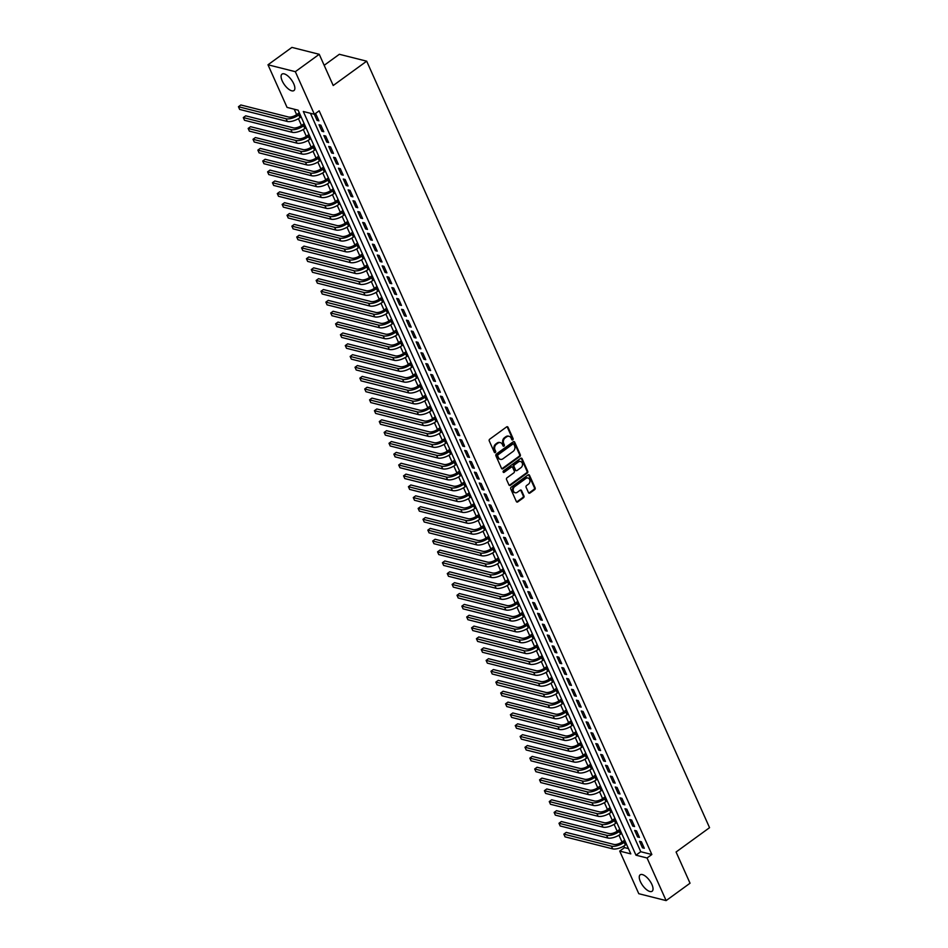 <?xml version="1.0" encoding="UTF-8"?>
<svg xmlns="http://www.w3.org/2000/svg" width="948" height="948" viewBox="0 0 948 948"><rect width="100%" height="100%" fill="white"/><g stroke="black" fill="none" stroke-linecap="round" stroke-linejoin="round"><path stroke-width="1.42" d="M512.773 439.825A0.901 0.723 104.2 0 0 513.105 438.604L508.033 427.287A1.28 1.043 104.2 0 0 506.623 426.896L489.713 439.185A1.28 1.043 104.2 0 0 489.251 440.927L494.323 452.255A0.901 0.723 104.2 0 0 495.638 451.295L494.975 449.838A4.088 3.318 104.2 0 1 496.456 444.233L497.866 443.214A4.088 3.318 104.2 0 1 500.39 442.657A4.088 3.318 104.2 0 1 502.393 444.446L503.056 445.904A0.901 0.723 104.2 0 0 504.372 444.956L503.708 443.486A4.088 3.318 104.2 0 1 505.189 437.893L506.599 436.874A4.088 3.318 104.2 0 1 509.123 436.317A4.088 3.318 104.2 0 1 511.126 438.094L511.79 439.564A0.901 0.723 104.2 0 0 512.773 439.825M511.884 439.73A0.901 0.723 104.2 0 0 512.358 438.414L507.299 427.098A1.28 1.043 104.2 0 0 507.014 426.719M494.418 452.421A0.901 0.723 104.2 0 0 494.892 451.106L494.24 449.648L494.975 449.838M503.151 446.07A0.901 0.723 104.2 0 0 503.625 444.766L502.973 443.297L503.708 443.486M640.374 881.581A10.155 4.266 54 0 1 640.173 874.814A10.155 4.266 54 0 1 651.904 884.496A10.155 4.266 54 0 1 652.117 891.25A10.155 4.266 54 0 1 640.374 881.581M282.208 80.888A10.155 4.266 54 0 1 282.006 74.122A10.155 4.266 54 0 1 293.738 83.791A10.155 4.266 54 0 1 293.951 90.558A10.155 4.266 54 0 1 282.208 80.888M528.522 492.676A1.28 1.043 104.2 0 0 529.932 493.055L534.672 489.618A1.28 1.043 104.2 0 0 535.134 487.865L529.505 475.292A1.28 1.043 104.2 0 0 528.095 474.912L511.197 487.189A1.28 1.043 104.2 0 0 510.735 488.943L516.352 501.516A1.28 1.043 104.2 0 0 517.774 501.895L523.497 497.736A1.28 1.043 104.2 0 0 523.96 495.982L521.554 490.602A1.28 1.043 104.2 0 0 520.144 490.223L517.3 492.285A3.425 2.773 104.2 0 1 515.191 492.747A3.425 2.773 104.2 0 1 513.212 490.057A3.425 2.773 104.2 0 1 514.752 486.585L525.879 478.503A3.425 2.773 104.2 0 1 527.989 478.029A3.425 2.773 104.2 0 1 529.956 480.731A3.425 2.773 104.2 0 1 528.427 484.203L526.567 485.542A1.28 1.043 104.2 0 0 526.104 487.296L528.522 492.676M267.988 64.784L291.913 47.4L319.239 54.297L333.21 85.51L366.686 61.182L709.554 827.675L676.078 852.003L690.037 883.216L666.124 900.6L638.786 893.703L619.719 851.091L630.811 853.887L298.134 110.193L287.054 107.397L267.988 64.784L295.326 71.681L314.392 114.293L303.313 111.497L635.978 855.191L647.057 857.987L666.124 900.6M319.239 54.297L295.326 71.681M310.446 113.298L640.765 851.719L651.845 854.515L319.168 110.821L314.392 114.293M651.845 854.515L647.057 857.987M519.848 456.474A1.28 1.043 104.2 0 0 520.31 454.72L514.681 442.147A1.28 1.043 104.2 0 0 513.271 441.768L496.373 454.045A1.28 1.043 104.2 0 0 495.911 455.798L501.528 468.371A1.28 1.043 104.2 0 0 502.95 468.75L519.848 456.474L519.113 456.284A1.28 1.043 104.2 0 0 519.575 454.542L513.946 441.958A1.28 1.043 104.2 0 0 513.674 441.59M522.099 458.725L527.728 471.298A1.28 1.043 104.2 0 1 527.266 473.04L510.356 485.329A1.28 1.043 104.2 0 1 508.946 484.938L506.54 479.558A1.28 1.043 104.2 0 1 507.002 477.816L513.852 472.827A1.28 1.043 104.2 0 0 514.314 471.085L512.714 467.518A1.28 1.043 104.2 0 0 511.304 467.127L504.17 472.317A0.901 0.723 104.2 0 1 503.495 470.824L520.677 458.334A1.28 1.043 104.2 0 1 522.099 458.725L521.364 458.536L526.981 471.109L527.728 471.298M314.333 114.281L317.07 120.396L318.919 120.858L316.004 114.353L314.748 114.033M323.778 131.725L320.862 125.207L319.014 124.745L321.929 131.251L323.778 131.725M328.624 142.579L325.709 136.062L323.872 135.6L326.787 142.105L328.624 142.579M333.483 153.434L330.568 146.916L328.719 146.454L331.634 152.972L333.483 153.434M338.341 164.288L335.426 157.771L333.578 157.309L336.493 163.826L338.341 164.288M343.2 175.143L340.285 168.637L338.436 168.163L341.351 174.681L343.2 175.143M348.058 186.009L345.143 179.492L343.295 179.03L346.21 185.535L348.058 186.009M352.917 196.864L350.002 190.347L348.153 189.884L351.068 196.39L352.917 196.864M357.763 207.719L354.848 201.201L353.012 200.739L355.927 207.257L357.763 207.719M362.622 218.573L359.707 212.056L357.858 211.594L360.773 218.111L362.622 218.573M367.48 229.428L364.565 222.922L362.717 222.448L365.632 228.966L367.48 229.428M372.339 240.294L369.424 233.777L367.575 233.315L370.49 239.82L372.339 240.294M377.197 251.149L374.282 244.631L372.434 244.169L375.349 250.675L377.197 251.149M382.056 262.004L379.141 255.486L377.292 255.024L380.207 261.541L382.056 262.004M386.903 272.858L383.987 266.341L382.151 265.878L385.066 272.396L386.903 272.858M391.761 283.713L388.846 277.207L386.997 276.733L389.912 283.251L391.761 283.713M396.62 294.579L393.704 288.062L391.856 287.588L394.771 294.105L396.62 294.579M401.478 305.434L398.563 298.916L396.714 298.454L399.629 304.96L401.478 305.434M406.337 316.288L403.421 309.771L401.573 309.309L404.488 315.826L406.337 316.288M411.195 327.143L408.28 320.625L406.431 320.163L409.346 326.681L411.195 327.143M416.042 337.998L413.127 331.492L411.29 331.018L414.193 337.535L416.042 337.998M420.9 348.852L417.985 342.346L416.136 341.873L419.052 348.39L420.9 348.852M425.759 359.719L422.844 353.201L420.995 352.739L423.91 359.245L425.759 359.719M430.617 370.573L427.702 364.056L425.853 363.594L428.769 370.111L430.617 370.573M435.476 381.428L432.561 374.91L430.712 374.448L433.627 380.966L435.476 381.428M440.334 392.282L437.419 385.777L435.57 385.303L438.486 391.82L440.334 392.282M445.181 403.137L442.266 396.631L440.429 396.157L443.332 402.675L445.181 403.137M450.039 414.003L447.124 407.486L445.276 407.024L448.191 413.529L450.039 414.003M454.898 424.858L451.983 418.341L450.134 417.878L453.049 424.384L454.898 424.858M459.756 435.713L456.841 429.195L454.993 428.733L457.908 435.251L459.756 435.713M464.615 446.567L461.7 440.05L459.851 439.588L462.766 446.105L464.615 446.567M469.473 457.422L466.558 450.916L464.71 450.442L467.625 456.96L469.473 457.422M474.32 468.288L471.405 461.771L469.568 461.309L472.471 467.814L474.32 468.288M479.178 479.143L476.263 472.625L474.415 472.163L477.33 478.669L479.178 479.143M484.037 489.998L481.122 483.48L479.273 483.018L482.188 489.535L484.037 489.998M488.895 500.852L485.98 494.335L484.132 493.872L487.047 500.39L488.895 500.852M493.754 511.707L490.839 505.201L488.99 504.727L491.905 511.245L493.754 511.707M498.612 522.573L495.697 516.056L493.849 515.582L496.764 522.099L498.612 522.573M503.459 533.428L500.544 526.91L498.707 526.448L501.611 532.954L503.459 533.428M508.318 544.282L505.403 537.765L503.554 537.303L506.469 543.82L508.318 544.282M513.176 555.137L510.261 548.619L508.412 548.157L511.328 554.675L513.176 555.137M518.035 565.992L515.12 559.486L513.271 559.012L516.186 565.529L518.035 565.992M522.893 576.846L519.978 570.341L518.129 569.866L521.044 576.384L522.893 576.846M527.752 587.713L524.837 581.195L522.988 580.733L525.903 587.239L527.752 587.713M532.598 598.567L529.683 592.05L527.846 591.588L530.75 598.105L532.598 598.567M537.457 609.422L534.542 602.904L532.693 602.442L535.608 608.96L537.457 609.422M542.315 620.276L539.4 613.771L537.552 613.297L540.467 619.814L542.315 620.276M547.174 631.131L544.259 624.625L542.41 624.151L545.325 630.669L547.174 631.131M552.032 641.997L549.117 635.48L547.269 635.018L550.184 641.523L552.032 641.997M556.879 652.852L553.976 646.335L552.127 645.872L555.042 652.378L556.879 652.852M561.737 663.707L558.822 657.189L556.986 656.727L559.889 663.245L561.737 663.707M566.596 674.561L563.681 668.044L561.832 667.582L564.747 674.099L566.596 674.561M571.454 685.416L568.539 678.91L566.691 678.436L569.606 684.954L571.454 685.416M576.313 696.282L573.398 689.765L571.549 689.303L574.464 695.808L576.313 696.282M581.171 707.137L578.256 700.619L576.408 700.157L579.323 706.663L581.171 707.137M586.018 717.991L583.115 711.474L581.266 711.012L584.181 717.529L586.018 717.991M590.877 728.846L587.961 722.329L586.125 721.866L589.028 728.384L590.877 728.846M595.735 739.701L592.82 733.195L590.971 732.721L593.886 739.239L595.735 739.701M600.594 750.567L597.678 744.05L595.83 743.576L598.745 750.093L600.594 750.567M605.452 761.422L602.537 754.904L600.688 754.442L603.603 760.948L605.452 761.422M610.311 772.276L607.395 765.759L605.547 765.297L608.462 771.814L610.311 772.276M615.157 783.131L612.254 776.613L610.405 776.151L613.32 782.669L615.157 783.131M620.016 793.986L617.101 787.48L615.264 787.006L618.167 793.523L620.016 793.986M624.874 804.84L621.959 798.335L620.111 797.861L623.026 804.378L624.874 804.84M629.733 815.707L626.818 809.189L624.969 808.727L627.884 815.233L629.733 815.707M634.591 826.561L631.676 820.044L629.827 819.582L632.743 826.099L634.591 826.561M639.45 837.416L636.535 830.898L634.686 830.436L637.601 836.954L639.45 837.416M639.545 841.291L642.46 847.808L644.296 848.27L641.393 841.765L639.545 841.291M294.2 109.198L296.641 114.661M298.43 118.654L301.5 125.515M303.289 129.509L306.358 136.37M308.147 140.363L311.205 147.224M312.994 151.23L316.063 158.079M317.853 162.084L320.922 168.945M322.711 172.939L325.78 179.8M327.57 183.793L330.639 190.655M332.428 194.648L335.497 201.509M337.287 205.515L340.344 212.364M342.133 216.369L345.202 223.218M346.992 227.224L350.061 234.085M351.85 238.078L354.919 244.94M356.709 248.933L359.778 255.794M361.567 259.799L364.636 266.649M366.426 270.654L369.483 277.503M371.272 281.509L374.341 288.37M376.131 292.363L379.2 299.224M380.989 303.218L384.059 310.079M385.848 314.084L388.917 320.934M390.706 324.939L393.776 331.788M395.565 335.793L398.622 342.655M400.411 346.648L403.481 353.509M405.27 357.503L408.339 364.364M410.129 368.357L413.198 375.218M414.987 379.224L418.056 386.073M419.846 390.078L422.915 396.939M424.704 400.933L427.761 407.794M429.551 411.788L432.62 418.649M434.409 422.642L437.478 429.503M439.268 433.509L442.337 440.358M444.126 444.363L447.195 451.212M448.985 455.218L452.054 462.079M453.843 466.072L456.9 472.934M458.69 476.927L461.759 483.788M463.548 487.793L466.617 494.643M468.407 498.648L471.476 505.497M473.265 509.503L476.334 516.364M478.124 520.357L481.193 527.218M482.982 531.212L486.04 538.073M487.829 542.078L490.898 548.928M492.687 552.933L495.757 559.782M497.546 563.787L500.615 570.649M502.404 574.642L505.474 581.503M507.263 585.497L510.332 592.358M512.121 596.363L515.179 603.212M516.968 607.218L520.037 614.067M521.827 618.072L524.896 624.933M526.685 628.927L529.754 635.788M531.544 639.782L534.613 646.643M536.402 650.636L539.471 657.497M541.261 661.503L544.318 668.352M546.107 672.357L549.176 679.218M550.966 683.212L554.035 690.073M555.824 694.066L558.893 700.928M560.683 704.921L563.752 711.782M565.541 715.787L568.61 722.637M570.4 726.642L573.457 733.491M575.246 737.497L578.316 744.358M580.105 748.351L583.174 755.212M584.963 759.206L588.033 766.067M589.822 770.072L592.891 776.922M594.68 780.927L597.75 787.776M599.539 791.781L602.596 798.643M604.386 802.636L607.455 809.497M609.244 813.491L612.313 820.352M614.103 824.357L617.172 831.206M618.961 835.212L622.03 842.061M623.82 846.066L624.507 847.607L628.441 848.602M366.686 61.182L339.348 54.285L324.169 65.317M624.507 847.607L619.719 851.091M640.765 851.719L635.978 855.191M317.07 120.396L318.303 119.495M321.929 131.251L323.161 130.35M326.787 142.105L328.02 141.216M331.634 152.972L332.878 152.071M336.493 163.826L337.737 162.926M341.351 174.681L342.584 173.78M346.21 185.535L347.442 184.635M351.068 196.39L352.301 195.501M355.927 207.257L357.159 206.356M360.773 218.111L362.018 217.211M365.632 228.966L366.876 228.065M370.49 239.82L371.723 238.92M375.349 250.675L376.581 249.786M380.207 261.541L381.44 260.641M385.066 272.396L386.298 271.495M389.912 283.251L391.157 282.35M394.771 294.105L396.015 293.205M399.629 304.96L400.862 304.071M404.488 315.826L405.72 314.926M409.346 326.681L410.579 325.78M414.193 337.535L415.437 336.635M419.052 348.39L420.296 347.489M423.91 359.245L425.154 358.344M428.769 370.111L430.001 369.21M433.627 380.966L434.859 380.065M438.486 391.82L439.718 390.92M443.332 402.675L444.576 401.774M448.191 413.529L449.435 412.629M453.049 424.384L454.293 423.495M457.908 435.251L459.14 434.35M462.766 446.105L463.999 445.204M467.625 456.96L468.857 456.059M472.471 467.814L473.716 466.914M477.33 478.669L478.574 477.78M482.188 489.535L483.421 488.635M487.047 500.39L488.279 499.489M491.905 511.245L493.138 510.344M496.764 522.099L497.996 521.199M501.611 532.954L502.855 532.065M506.469 543.82L507.713 542.92M511.328 554.675L512.56 553.774M516.186 565.529L517.418 564.629M521.044 576.384L522.277 575.483M525.903 587.239L527.135 586.35M530.75 598.105L531.994 597.204M535.608 608.96L536.852 608.059M540.467 619.814L541.699 618.914M545.325 630.669L546.558 629.768M550.184 641.523L551.416 640.623M555.042 652.378L556.275 651.489M559.889 663.245L561.133 662.344M564.747 674.099L565.992 673.199M569.606 684.954L570.838 684.053M574.464 695.808L575.697 694.908M579.323 706.663L580.555 705.774M584.181 717.529L585.414 716.629M589.028 728.384L590.272 727.483M593.886 739.239L595.131 738.338M598.745 750.093L599.977 749.193M603.603 760.948L604.836 760.059M608.462 771.814L609.694 770.914M613.32 782.669L614.553 781.768M618.167 793.523L619.411 792.623M623.026 804.378L624.27 803.477M627.884 815.233L629.116 814.344M632.743 826.099L633.975 825.198M637.601 836.954L638.834 836.053M642.46 847.808L643.692 846.908M508.756 436.246A4.088 3.318 104.2 0 0 508.389 436.127A4.088 3.318 104.2 0 0 505.865 436.684L506.599 436.874M502.973 443.297A4.088 3.318 104.2 0 1 504.454 437.703L505.865 436.684M500.023 442.586A4.088 3.318 104.2 0 0 499.655 442.467A4.088 3.318 104.2 0 0 497.131 443.024L497.866 443.214M494.24 449.648A4.088 3.318 104.2 0 1 495.721 444.055L497.131 443.024M501.812 468.75A1.28 1.043 104.2 0 0 502.203 468.573L519.113 456.284M513.899 444.28A0.901 0.723 104.2 0 0 512.904 444.008L498.067 454.791A0.901 0.723 104.2 0 0 497.747 456.012L498.435 457.564A4.088 3.318 104.2 0 0 500.437 459.342A4.088 3.318 104.2 0 0 502.961 458.785L513.105 451.414A4.088 3.318 104.2 0 0 514.586 445.821L513.899 444.28M513.058 443.925A0.901 0.723 104.2 0 0 512.169 443.818L512.904 444.008M500.082 459.223A4.088 3.318 104.2 0 1 499.703 459.152A4.088 3.318 104.2 0 1 497.7 457.374L497.001 455.822A0.901 0.723 104.2 0 1 497.333 454.602L512.169 443.818M509.218 485.317A1.28 1.043 104.2 0 0 509.621 485.139L526.519 472.862A1.28 1.043 104.2 0 0 526.981 471.109M511.707 466.949A1.28 1.043 104.2 0 0 510.569 466.949L503.424 472.128L504.17 472.317M520.962 467.66A3.425 2.773 104.2 0 0 522.502 464.188A3.425 2.773 104.2 0 0 520.523 461.498A3.425 2.773 104.2 0 0 518.414 461.96L514.491 464.804A1.28 1.043 104.2 0 0 514.029 466.558L515.629 470.125A1.28 1.043 104.2 0 0 517.051 470.516L520.962 467.66M520.156 461.439A3.425 2.773 104.2 0 0 519.788 461.309A3.425 2.773 104.2 0 0 517.679 461.771L518.414 461.96M515.913 470.504A1.28 1.043 104.2 0 1 514.894 469.947L513.295 466.369A1.28 1.043 104.2 0 1 513.757 464.627L517.679 461.771M527.609 477.97A3.425 2.773 104.2 0 0 527.254 477.851A3.425 2.773 104.2 0 0 525.133 478.313L525.879 478.503M514.823 492.628A3.425 2.773 104.2 0 1 514.444 492.569A3.425 2.773 104.2 0 1 512.477 489.867A3.425 2.773 104.2 0 1 514.006 486.395L525.133 478.313M516.636 501.895A1.28 1.043 104.2 0 0 517.039 501.705L522.763 497.546A1.28 1.043 104.2 0 0 523.225 495.804L520.819 490.424A1.28 1.043 104.2 0 0 520.535 490.045M528.794 493.055A1.28 1.043 104.2 0 0 529.197 492.877L533.937 489.429A1.28 1.043 104.2 0 0 534.399 487.675L528.771 475.102A1.28 1.043 104.2 0 0 528.498 474.723M299.284 112.741L296.925 114.447A6.518 2.654 155.9 0 1 288.453 116.995L240.839 104.979L238.446 106.721L286.059 118.737A9.764 3.982 -24.1 0 0 298.774 114.921L299.888 114.104M238.446 106.721L239.654 109.435L287.28 121.451A9.764 3.982 -24.1 0 0 299.995 117.635L301.108 116.829M304.13 123.596L301.784 125.314A6.518 2.654 155.9 0 1 293.311 127.85L245.698 115.834L243.304 117.576L290.918 129.592A9.764 3.982 -24.1 0 0 303.633 125.776L304.746 124.97M243.304 117.576L244.513 120.289L292.126 132.305A9.764 3.982 -24.1 0 0 304.841 128.49L305.955 127.684M308.989 134.462L306.642 136.168A6.518 2.654 155.9 0 1 298.17 138.704L250.545 126.688L248.163 128.43L295.776 140.446A9.764 3.982 -24.1 0 0 308.491 136.631L309.605 135.825M248.163 128.43L249.371 131.144L296.985 143.16A9.764 3.982 -24.1 0 0 309.7 139.344L310.814 138.538M313.847 145.317L311.501 147.023A6.518 2.654 155.9 0 1 303.016 149.571L255.403 137.555L253.009 139.285L300.635 151.301A9.764 3.982 -24.1 0 0 313.35 147.485L314.463 146.679M253.009 139.285L254.23 141.999L301.843 154.014A9.764 3.982 -24.1 0 0 314.558 150.199L315.672 149.393M318.706 156.171L316.359 157.878A6.518 2.654 155.9 0 1 307.875 160.425L260.262 148.409L257.868 150.139L305.481 162.167A9.764 3.982 -24.1 0 0 318.196 158.352L319.31 157.534M257.868 150.139L259.088 152.865L306.702 164.881A9.764 3.982 -24.1 0 0 319.417 161.065L320.531 160.248M323.564 167.026L321.206 168.732A6.518 2.654 155.9 0 1 312.733 171.28L265.12 159.264L262.726 161.006L310.34 173.022A9.764 3.982 -24.1 0 0 323.055 169.206L324.169 168.388M262.726 161.006L263.935 163.72L311.56 175.736A9.764 3.982 -24.1 0 0 324.275 171.92L325.389 171.102M328.423 177.88L326.065 179.599A6.518 2.654 155.9 0 1 317.592 182.135L269.979 170.119L267.585 171.861L315.198 183.876A9.764 3.982 -24.1 0 0 327.913 180.061L329.027 179.255M267.585 171.861L268.794 174.574L316.419 186.59A9.764 3.982 -24.1 0 0 329.134 182.774L330.248 181.969M333.269 188.747L330.923 190.453A6.518 2.654 155.9 0 1 322.45 192.989L274.837 180.973L272.443 182.715L320.057 194.731A9.764 3.982 -24.1 0 0 332.772 190.915L333.886 190.11M272.443 182.715L273.652 185.429L321.265 197.445A9.764 3.982 -24.1 0 0 333.98 193.629L335.094 192.823M338.128 199.601L335.782 201.308A6.518 2.654 155.9 0 1 327.309 203.856L279.684 191.84L277.302 193.57L324.915 205.586A9.764 3.982 -24.1 0 0 337.63 201.77L338.744 200.964M277.302 193.57L278.511 196.283L326.124 208.299A9.764 3.982 -24.1 0 0 338.839 204.484L339.953 203.678M342.986 210.456L340.64 212.162A6.518 2.654 155.9 0 1 332.156 214.71L284.542 202.694L282.149 204.424L329.774 216.44A9.764 3.982 -24.1 0 0 342.489 212.636L343.603 211.819M282.149 204.424L283.369 207.138L330.982 219.166A9.764 3.982 -24.1 0 0 343.697 215.35L344.811 214.532M347.845 221.311L345.499 223.017A6.518 2.654 155.9 0 1 337.014 225.565L289.401 213.549L287.007 215.291L334.62 227.307A9.764 3.982 -24.1 0 0 347.335 223.491L348.449 222.673M287.007 215.291L288.228 218.004L335.841 230.02A9.764 3.982 -24.1 0 0 348.556 226.205L349.67 225.387M352.703 232.165L350.345 233.883A6.518 2.654 155.9 0 1 341.873 236.419L294.259 224.403L291.866 226.145L339.479 238.161A9.764 3.982 -24.1 0 0 352.194 234.346L353.308 233.54M291.866 226.145L293.074 228.859L340.699 240.875A9.764 3.982 -24.1 0 0 353.414 237.059L354.528 236.253M357.562 243.032L355.204 244.738A6.518 2.654 155.9 0 1 346.731 247.274L299.118 235.258L296.724 237L344.337 249.016A9.764 3.982 -24.1 0 0 357.052 245.2L358.166 244.394M296.724 237L297.933 239.714L345.558 251.73A9.764 3.982 -24.1 0 0 358.273 247.914L359.387 247.108M362.409 253.886L360.062 255.593A6.518 2.654 155.9 0 1 351.589 258.14L303.976 246.124L301.583 247.855L349.196 259.871A9.764 3.982 -24.1 0 0 361.911 256.055L363.025 255.249M301.583 247.855L302.791 250.568L350.404 262.584A9.764 3.982 -24.1 0 0 363.12 258.768L364.233 257.963M367.267 264.741L364.921 266.447A6.518 2.654 155.9 0 1 356.448 268.995L308.823 256.979L306.441 258.709L354.054 270.725A9.764 3.982 -24.1 0 0 366.769 266.909L367.883 266.104M306.441 258.709L307.65 261.423L355.263 273.439A9.764 3.982 -24.1 0 0 367.978 269.635L369.092 268.817M372.126 275.595L369.779 277.302A6.518 2.654 155.9 0 1 361.295 279.85L313.681 267.834L311.288 269.576L358.913 281.592A9.764 3.982 -24.1 0 0 371.628 277.776L372.742 276.958M311.288 269.576L312.508 272.289L360.121 284.305A9.764 3.982 -24.1 0 0 372.837 280.49L373.95 279.672M376.984 286.45L374.638 288.168A6.518 2.654 155.9 0 1 366.153 290.704L318.54 278.688L316.146 280.43L363.759 292.446A9.764 3.982 -24.1 0 0 376.474 288.63L377.588 287.825M316.146 280.43L317.367 283.144L364.98 295.16A9.764 3.982 -24.1 0 0 377.695 291.344L378.809 290.538M381.843 297.317L379.484 299.023A6.518 2.654 155.9 0 1 371.012 301.559L323.398 289.543L321.005 291.285L368.618 303.301A9.764 3.982 -24.1 0 0 381.333 299.485L382.447 298.679M321.005 291.285L322.213 293.998L369.839 306.014A9.764 3.982 -24.1 0 0 382.554 302.199L383.667 301.393M386.701 308.171L384.343 309.877A6.518 2.654 155.9 0 1 375.87 312.425L328.257 300.398L325.863 302.139L373.476 314.155A9.764 3.982 -24.1 0 0 386.191 310.34L387.305 309.534M325.863 302.139L327.072 304.853L374.697 316.869A9.764 3.982 -24.1 0 0 387.412 313.053L388.526 312.248M391.548 319.026L389.201 320.732A6.518 2.654 155.9 0 1 380.729 323.28L333.104 311.264L330.722 312.994L378.335 325.01A9.764 3.982 -24.1 0 0 391.05 321.194L392.164 320.388M330.722 312.994L331.93 315.708L379.544 327.724A9.764 3.982 -24.1 0 0 392.259 323.908L393.373 323.102M396.406 329.88L394.06 331.587A6.518 2.654 155.9 0 1 385.587 334.134L337.962 322.119L335.58 323.861L383.193 335.876A9.764 3.982 -24.1 0 0 395.909 332.061L397.022 331.243M335.58 323.861L336.789 326.574L384.402 338.59A9.764 3.982 -24.1 0 0 397.117 334.774L398.231 333.957M401.265 340.735L398.918 342.441A6.518 2.654 155.9 0 1 390.434 344.989L342.821 332.973L340.427 334.715L388.052 346.731A9.764 3.982 -24.1 0 0 400.767 342.915L401.881 342.098M340.427 334.715L341.647 337.429L389.261 349.445A9.764 3.982 -24.1 0 0 401.976 345.629L403.09 344.823M406.123 351.601L403.777 353.308A6.518 2.654 155.9 0 1 395.292 355.844L347.679 343.828L345.285 345.57L392.899 357.586A9.764 3.982 -24.1 0 0 405.614 353.77L406.728 352.964M345.285 345.57L346.506 348.283L394.119 360.299A9.764 3.982 -24.1 0 0 406.834 356.484L407.948 355.678M410.982 362.456L408.624 364.162A6.518 2.654 155.9 0 1 400.151 366.71L352.538 354.682L350.144 356.424L397.757 368.44A9.764 3.982 -24.1 0 0 410.472 364.625L411.586 363.819M350.144 356.424L351.353 359.138L398.978 371.154A9.764 3.982 -24.1 0 0 411.693 367.338L412.807 366.532M415.84 373.311L413.482 375.017A6.518 2.654 155.9 0 1 405.009 377.565L357.396 365.549L355.002 367.279L402.616 379.295A9.764 3.982 -24.1 0 0 415.331 375.479L416.445 374.673M355.002 367.279L356.211 369.993L403.836 382.008A9.764 3.982 -24.1 0 0 416.551 378.193L417.665 377.387M420.687 384.165L418.341 385.872A6.518 2.654 155.9 0 1 409.868 388.419L362.243 376.403L359.861 378.134L407.474 390.161A9.764 3.982 -24.1 0 0 420.189 386.346L421.303 385.528M359.861 378.134L361.07 380.859L408.683 392.875A9.764 3.982 -24.1 0 0 421.398 389.059L422.512 388.242M425.545 395.02L423.199 396.726A6.518 2.654 155.9 0 1 414.726 399.274L367.101 387.258L364.719 389L412.333 401.016A9.764 3.982 -24.1 0 0 425.048 397.2L426.162 396.382M364.719 389L365.928 391.714L413.541 403.73A9.764 3.982 -24.1 0 0 426.256 399.914L427.37 399.096M430.404 405.874L428.058 407.593A6.518 2.654 155.9 0 1 419.573 410.129L371.96 398.113L369.566 399.855L417.191 411.87A9.764 3.982 -24.1 0 0 429.906 408.055L431.02 407.249M369.566 399.855L370.786 402.568L418.4 414.584A9.764 3.982 -24.1 0 0 431.115 410.768L432.229 409.963M435.262 416.741L432.916 418.447A6.518 2.654 155.9 0 1 424.431 420.983L376.818 408.967L374.424 410.709L422.038 422.725A9.764 3.982 -24.1 0 0 434.753 418.909L435.867 418.104M374.424 410.709L375.645 413.423L423.258 425.439A9.764 3.982 -24.1 0 0 435.973 421.623L437.087 420.817M440.121 427.595L437.763 429.302A6.518 2.654 155.9 0 1 429.29 431.85L381.677 419.834L379.283 421.564L426.896 433.58A9.764 3.982 -24.1 0 0 439.611 429.764L440.725 428.958M379.283 421.564L380.492 424.277L428.117 436.293A9.764 3.982 -24.1 0 0 440.832 432.478L441.946 431.672M444.979 438.45L442.621 440.156A6.518 2.654 155.9 0 1 434.148 442.704L386.535 430.688L384.141 432.418L431.755 444.446A9.764 3.982 -24.1 0 0 444.47 440.63L445.584 439.813M384.141 432.418L385.35 435.132L432.963 447.16A9.764 3.982 -24.1 0 0 445.69 443.344L446.804 442.526M449.826 449.305L447.48 451.011A6.518 2.654 155.9 0 1 439.007 453.559L391.382 441.543L389 443.285L436.613 455.301A9.764 3.982 -24.1 0 0 449.328 451.485L450.442 450.667M389 443.285L390.209 445.998L437.822 458.014A9.764 3.982 -24.1 0 0 450.537 454.199L451.651 453.381M454.685 460.159L452.338 461.877A6.518 2.654 155.9 0 1 443.865 464.413L396.24 452.397L393.847 454.139L441.472 466.155A9.764 3.982 -24.1 0 0 454.187 462.34L455.301 461.534M393.847 454.139L395.067 456.853L442.68 468.869A9.764 3.982 -24.1 0 0 455.396 465.053L456.509 464.247M459.543 471.026L457.197 472.732A6.518 2.654 155.9 0 1 448.712 475.268L401.099 463.252L398.705 464.994L446.33 477.01A9.764 3.982 -24.1 0 0 459.045 473.194L460.159 472.388M398.705 464.994L399.926 467.708L447.539 479.724A9.764 3.982 -24.1 0 0 460.254 475.908L461.368 475.102M464.401 481.88L462.055 483.587A6.518 2.654 155.9 0 1 453.571 486.134L405.957 474.119L403.564 475.849L451.177 487.865A9.764 3.982 -24.1 0 0 463.892 484.049L465.006 483.243M403.564 475.849L404.784 478.562L452.397 490.578A9.764 3.982 -24.1 0 0 465.113 486.762L466.226 485.957M469.26 492.735L466.902 494.441A6.518 2.654 155.9 0 1 458.429 496.989L410.816 484.973L408.422 486.703L456.035 498.719A9.764 3.982 -24.1 0 0 468.75 494.903L469.864 494.098M408.422 486.703L409.631 489.417L457.256 501.445A9.764 3.982 -24.1 0 0 469.971 497.629L471.085 496.811M474.119 503.589L471.76 505.296A6.518 2.654 155.9 0 1 463.288 507.844L415.674 495.828L413.281 497.57L460.894 509.586A9.764 3.982 -24.1 0 0 473.609 505.77L474.723 504.952M413.281 497.57L414.489 500.283L462.103 512.299A9.764 3.982 -24.1 0 0 474.829 508.484L475.943 507.666M478.965 514.444L476.619 516.162A6.518 2.654 155.9 0 1 468.146 518.698L420.521 506.682L418.139 508.424L465.752 520.44A9.764 3.982 -24.1 0 0 478.467 516.624L479.581 515.819M418.139 508.424L419.348 511.138L466.961 523.154A9.764 3.982 -24.1 0 0 479.676 519.338L480.79 518.532M483.824 525.311L481.477 527.017A6.518 2.654 155.9 0 1 473.005 529.553L425.379 517.537L422.986 519.279L470.611 531.295A9.764 3.982 -24.1 0 0 483.326 527.479L484.44 526.673M422.986 519.279L424.206 521.993L471.82 534.008A9.764 3.982 -24.1 0 0 484.535 530.193L485.649 529.387M488.682 536.165L486.336 537.871A6.518 2.654 155.9 0 1 477.851 540.419L430.238 528.403L427.844 530.133L475.469 542.149A9.764 3.982 -24.1 0 0 488.184 538.334L489.298 537.528M427.844 530.133L429.065 532.847L476.678 544.863A9.764 3.982 -24.1 0 0 489.393 541.047L490.507 540.241M493.541 547.02L491.194 548.726A6.518 2.654 155.9 0 1 482.71 551.274L435.096 539.258L432.703 540.988L480.316 553.004A9.764 3.982 -24.1 0 0 493.031 549.188L494.145 548.382M432.703 540.988L433.923 543.702L481.537 555.718A9.764 3.982 -24.1 0 0 494.252 551.902L495.366 551.096M498.399 557.874L496.041 559.581A6.518 2.654 155.9 0 1 487.568 562.128L439.955 550.113L437.561 551.855L485.175 563.87A9.764 3.982 -24.1 0 0 497.89 560.055L499.004 559.237M437.561 551.855L438.77 554.568L486.395 566.584A9.764 3.982 -24.1 0 0 499.11 562.768L500.224 561.951M503.258 568.729L500.899 570.435A6.518 2.654 155.9 0 1 492.427 572.983L444.813 560.967L442.42 562.709L490.033 574.725A9.764 3.982 -24.1 0 0 502.748 570.909L503.862 570.092M442.42 562.709L443.628 565.423L491.242 577.439A9.764 3.982 -24.1 0 0 503.969 573.623L505.083 572.817M508.104 579.595L505.758 581.302A6.518 2.654 155.9 0 1 497.285 583.838L449.66 571.822L447.278 573.564L494.892 585.58A9.764 3.982 -24.1 0 0 507.607 581.764L508.721 580.958M447.278 573.564L448.487 576.277L496.1 588.293A9.764 3.982 -24.1 0 0 508.815 584.478L509.929 583.672M512.963 590.45L510.616 592.156A6.518 2.654 155.9 0 1 502.144 594.704L454.519 582.676L452.125 584.418L499.75 596.434A9.764 3.982 -24.1 0 0 512.465 592.619L513.579 591.813M452.125 584.418L453.345 587.132L500.959 599.148A9.764 3.982 -24.1 0 0 513.674 595.332L514.788 594.526M517.821 601.305L515.475 603.011A6.518 2.654 155.9 0 1 506.99 605.559L459.377 593.543L456.983 595.273L504.609 607.289A9.764 3.982 -24.1 0 0 517.324 603.473L518.438 602.667M456.983 595.273L458.204 597.987L505.817 610.002A9.764 3.982 -24.1 0 0 518.532 606.187L519.646 605.381M522.68 612.159L520.334 613.866A6.518 2.654 155.9 0 1 511.849 616.413L464.236 604.397L461.842 606.139L509.455 618.155A9.764 3.982 -24.1 0 0 522.17 614.34L523.284 613.522M461.842 606.139L463.062 608.853L510.676 620.869A9.764 3.982 -24.1 0 0 523.391 617.053L524.505 616.236M527.538 623.014L525.18 624.72A6.518 2.654 155.9 0 1 516.707 627.268L469.094 615.252L466.7 616.994L514.314 629.01A9.764 3.982 -24.1 0 0 527.029 625.194L528.143 624.376M466.7 616.994L467.909 619.708L515.534 631.724A9.764 3.982 -24.1 0 0 528.249 627.908L529.363 627.102M532.397 633.868L530.039 635.587A6.518 2.654 155.9 0 1 521.566 638.123L473.953 626.107L471.559 627.849L519.172 639.864A9.764 3.982 -24.1 0 0 531.887 636.049L533.001 635.243M471.559 627.849L472.768 630.562L520.381 642.578A9.764 3.982 -24.1 0 0 533.108 638.762L534.222 637.957M537.243 644.735L534.897 646.441A6.518 2.654 155.9 0 1 526.424 648.977L478.799 636.961L476.417 638.703L524.031 650.719A9.764 3.982 -24.1 0 0 536.746 646.903L537.86 646.098M476.417 638.703L477.626 641.417L525.239 653.433A9.764 3.982 -24.1 0 0 537.954 649.617L539.068 648.811M542.102 655.589L539.756 657.296A6.518 2.654 155.9 0 1 531.271 659.844L483.658 647.828L481.264 649.558L528.889 661.574A9.764 3.982 -24.1 0 0 541.604 657.758L542.718 656.952M481.264 649.558L482.485 652.271L530.098 664.287A9.764 3.982 -24.1 0 0 542.813 660.472L543.927 659.666M546.96 666.444L544.614 668.15A6.518 2.654 155.9 0 1 536.13 670.698L488.516 658.682L486.123 660.412L533.748 672.44A9.764 3.982 -24.1 0 0 546.463 668.624L547.577 667.807M486.123 660.412L487.343 663.138L534.956 675.154A9.764 3.982 -24.1 0 0 547.671 671.338L548.785 670.52M551.819 677.299L549.473 679.005A6.518 2.654 155.9 0 1 540.988 681.553L493.375 669.537L490.981 671.279L538.594 683.295A9.764 3.982 -24.1 0 0 551.309 679.479L552.423 678.661M490.981 671.279L492.202 673.992L539.815 686.008A9.764 3.982 -24.1 0 0 552.53 682.193L553.644 681.375M556.677 688.153L554.319 689.871A6.518 2.654 155.9 0 1 545.847 692.407L498.233 680.391L495.84 682.133L543.453 694.149A9.764 3.982 -24.1 0 0 556.168 690.334L557.282 689.528M495.84 682.133L497.048 684.847L544.673 696.863A9.764 3.982 -24.1 0 0 557.388 693.047L558.502 692.241M561.536 699.02L559.178 700.726A6.518 2.654 155.9 0 1 550.705 703.262L503.092 691.246L500.698 692.988L548.311 705.004A9.764 3.982 -24.1 0 0 561.026 701.188L562.14 700.382M500.698 692.988L501.907 695.702L549.52 707.718A9.764 3.982 -24.1 0 0 562.247 703.902L563.361 703.096M566.383 709.874L564.036 711.581A6.518 2.654 155.9 0 1 555.564 714.128L507.938 702.113L505.557 703.843L553.17 715.859A9.764 3.982 -24.1 0 0 565.885 712.043L566.999 711.237M505.557 703.843L506.765 706.556L554.379 718.572A9.764 3.982 -24.1 0 0 567.094 714.756L568.207 713.951M571.241 720.729L568.895 722.435A6.518 2.654 155.9 0 1 560.41 724.983L512.797 712.967L510.403 714.697L558.028 726.713A9.764 3.982 -24.1 0 0 570.743 722.897L571.857 722.092M510.403 714.697L511.624 717.411L559.237 729.439A9.764 3.982 -24.1 0 0 571.952 725.623L573.066 724.805M576.1 731.583L573.753 733.29A6.518 2.654 155.9 0 1 565.269 735.838L517.655 723.822L515.262 725.564L562.887 737.58A9.764 3.982 -24.1 0 0 575.602 733.764L576.716 732.946M515.262 725.564L516.482 728.277L564.096 740.293A9.764 3.982 -24.1 0 0 576.811 736.478L577.924 735.66M580.958 742.438L578.612 744.156A6.518 2.654 155.9 0 1 570.127 746.692L522.514 734.676L520.12 736.418L567.734 748.434A9.764 3.982 -24.1 0 0 580.449 744.618L581.562 743.813M520.12 736.418L521.341 739.132L568.954 751.148A9.764 3.982 -24.1 0 0 581.669 747.332L582.783 746.526M585.817 753.305L583.458 755.011A6.518 2.654 155.9 0 1 574.986 757.547L527.372 745.531L524.979 747.273L572.592 759.289A9.764 3.982 -24.1 0 0 585.307 755.473L586.421 754.667M524.979 747.273L526.187 749.986L573.813 762.002A9.764 3.982 -24.1 0 0 586.528 758.187L587.641 757.381M590.675 764.159L588.317 765.865A6.518 2.654 155.9 0 1 579.844 768.413L532.231 756.397L529.837 758.127L577.451 770.143A9.764 3.982 -24.1 0 0 590.166 766.328L591.279 765.522M529.837 758.127L531.046 760.841L578.659 772.857A9.764 3.982 -24.1 0 0 591.386 769.041L592.5 768.236M595.522 775.014L593.175 776.72A6.518 2.654 155.9 0 1 584.703 779.268L537.078 767.252L534.696 768.982L582.309 780.998A9.764 3.982 -24.1 0 0 595.024 777.182L596.138 776.376M534.696 768.982L535.904 771.696L583.518 783.712A9.764 3.982 -24.1 0 0 596.233 779.896L597.347 779.09M600.38 785.868L598.034 787.575A6.518 2.654 155.9 0 1 589.549 790.122L541.936 778.107L539.542 779.849L587.168 791.864A9.764 3.982 -24.1 0 0 599.883 788.049L600.996 787.231M539.542 779.849L540.763 782.562L588.376 794.578A9.764 3.982 -24.1 0 0 601.091 790.762L602.205 789.945M605.239 796.723L602.892 798.429A6.518 2.654 155.9 0 1 594.408 800.977L546.795 788.961L544.401 790.703L592.026 802.719A9.764 3.982 -24.1 0 0 604.741 798.903L605.855 798.098M544.401 790.703L545.621 793.417L593.235 805.433A9.764 3.982 -24.1 0 0 605.95 801.617L607.064 800.811M610.097 807.589L607.751 809.296A6.518 2.654 155.9 0 1 599.266 811.832L551.653 799.816L549.259 801.558L596.873 813.574A9.764 3.982 -24.1 0 0 609.588 809.758L610.702 808.952M549.259 801.558L550.48 804.271L598.093 816.287A9.764 3.982 -24.1 0 0 610.808 812.472L611.922 811.666M614.956 818.444L612.598 820.15A6.518 2.654 155.9 0 1 604.125 822.698L556.512 810.67L554.118 812.412L601.731 824.428A9.764 3.982 -24.1 0 0 614.446 820.613L615.56 819.807M554.118 812.412L555.327 815.126L602.952 827.142A9.764 3.982 -24.1 0 0 615.667 823.326L616.781 822.52M619.814 829.299L617.456 831.005A6.518 2.654 155.9 0 1 608.983 833.553L561.37 821.537L558.976 823.267L606.59 835.283A9.764 3.982 -24.1 0 0 619.305 831.467L620.419 830.661M558.976 823.267L560.185 825.981L607.798 837.996A9.764 3.982 -24.1 0 0 620.513 834.181L621.639 833.375M624.661 840.153L622.315 841.86A6.518 2.654 155.9 0 1 613.842 844.407L566.217 832.391L563.835 834.133L611.448 846.149A9.764 3.982 -24.1 0 0 624.163 842.334L625.277 841.516M563.835 834.133L565.044 836.847L612.657 848.863A9.764 3.982 -24.1 0 0 625.372 845.047L626.486 844.23M512.358 438.414L513.105 438.604M494.892 451.106L495.638 451.295M503.625 444.766L504.372 444.956M504.454 437.703L505.189 437.893M495.721 444.055L496.456 444.233M507.299 427.098L508.033 427.287M502.203 468.573L502.95 468.75M513.946 441.958L514.681 442.147M519.575 454.542L520.31 454.72M497.333 454.602L498.067 454.791M497.001 455.822L497.747 456.012M497.7 457.374L498.435 457.564M526.519 472.862L527.266 473.04M509.621 485.139L510.356 485.329M510.569 466.949L511.304 467.127M513.757 464.627L514.491 464.804M513.295 466.369L514.029 466.558M514.894 469.947L515.629 470.125M514.006 486.395L514.752 486.585M520.819 490.424L521.554 490.602M523.225 495.804L523.96 495.982M522.763 497.546L523.497 497.736M517.039 501.705L517.774 501.895M528.771 475.102L529.505 475.292M534.399 487.675L535.134 487.865M533.937 489.429L534.672 489.618M529.197 492.877L529.932 493.055M298.774 114.921L299.995 117.635M286.059 118.737L287.28 121.451M303.633 125.776L304.841 128.49M290.918 129.592L292.126 132.305M308.491 136.631L309.7 139.344M295.776 140.446L296.985 143.16M313.35 147.485L314.558 150.199M300.635 151.301L301.843 154.014M318.196 158.352L319.417 161.065M305.481 162.167L306.702 164.881M323.055 169.206L324.275 171.92M310.34 173.022L311.56 175.736M327.913 180.061L329.134 182.774M315.198 183.876L316.419 186.59M332.772 190.915L333.98 193.629M320.057 194.731L321.265 197.445M337.63 201.77L338.839 204.484M324.915 205.586L326.124 208.299M342.489 212.636L343.697 215.35M329.774 216.44L330.982 219.166M347.335 223.491L348.556 226.205M334.62 227.307L335.841 230.02M352.194 234.346L353.414 237.059M339.479 238.161L340.699 240.875M357.052 245.2L358.273 247.914M344.337 249.016L345.558 251.73M361.911 256.055L363.12 258.768M349.196 259.871L350.404 262.584M366.769 266.909L367.978 269.635M354.054 270.725L355.263 273.439M371.628 277.776L372.837 280.49M358.913 281.592L360.121 284.305M376.474 288.63L377.695 291.344M363.759 292.446L364.98 295.16M381.333 299.485L382.554 302.199M368.618 303.301L369.839 306.014M386.191 310.34L387.412 313.053M373.476 314.155L374.697 316.869M391.05 321.194L392.259 323.908M378.335 325.01L379.544 327.724M395.909 332.061L397.117 334.774M383.193 335.876L384.402 338.59M400.767 342.915L401.976 345.629M388.052 346.731L389.261 349.445M405.614 353.77L406.834 356.484M392.899 357.586L394.119 360.299M410.472 364.625L411.693 367.338M397.757 368.44L398.978 371.154M415.331 375.479L416.551 378.193M402.616 379.295L403.836 382.008M420.189 386.346L421.398 389.059M407.474 390.161L408.683 392.875M425.048 397.2L426.256 399.914M412.333 401.016L413.541 403.73M429.906 408.055L431.115 410.768M417.191 411.87L418.4 414.584M434.753 418.909L435.973 421.623M422.038 422.725L423.258 425.439M439.611 429.764L440.832 432.478M426.896 433.58L428.117 436.293M444.47 440.63L445.69 443.344M431.755 444.446L432.963 447.16M449.328 451.485L450.537 454.199M436.613 455.301L437.822 458.014M454.187 462.34L455.396 465.053M441.472 466.155L442.68 468.869M459.045 473.194L460.254 475.908M446.33 477.01L447.539 479.724M463.892 484.049L465.113 486.762M451.177 487.865L452.397 490.578M468.75 494.903L469.971 497.629M456.035 498.719L457.256 501.445M473.609 505.77L474.829 508.484M460.894 509.586L462.103 512.299M478.467 516.624L479.676 519.338M465.752 520.44L466.961 523.154M483.326 527.479L484.535 530.193M470.611 531.295L471.82 534.008M488.184 538.334L489.393 541.047M475.469 542.149L476.678 544.863M493.031 549.188L494.252 551.902M480.316 553.004L481.537 555.718M497.89 560.055L499.11 562.768M485.175 563.87L486.395 566.584M502.748 570.909L503.969 573.623M490.033 574.725L491.242 577.439M507.607 581.764L508.815 584.478M494.892 585.58L496.1 588.293M512.465 592.619L513.674 595.332M499.75 596.434L500.959 599.148M517.324 603.473L518.532 606.187M504.609 607.289L505.817 610.002M522.17 614.34L523.391 617.053M509.455 618.155L510.676 620.869M527.029 625.194L528.249 627.908M514.314 629.01L515.534 631.724M531.887 636.049L533.108 638.762M519.172 639.864L520.381 642.578M536.746 646.903L537.954 649.617M524.031 650.719L525.239 653.433M541.604 657.758L542.813 660.472M528.889 661.574L530.098 664.287M546.463 668.624L547.671 671.338M533.748 672.44L534.956 675.154M551.309 679.479L552.53 682.193M538.594 683.295L539.815 686.008M556.168 690.334L557.388 693.047M543.453 694.149L544.673 696.863M561.026 701.188L562.247 703.902M548.311 705.004L549.52 707.718M565.885 712.043L567.094 714.756M553.17 715.859L554.379 718.572M570.743 722.897L571.952 725.623M558.028 726.713L559.237 729.439M575.602 733.764L576.811 736.478M562.887 737.58L564.096 740.293M580.449 744.618L581.669 747.332M567.734 748.434L568.954 751.148M585.307 755.473L586.528 758.187M572.592 759.289L573.813 762.002M590.166 766.328L591.386 769.041M577.451 770.143L578.659 772.857M595.024 777.182L596.233 779.896M582.309 780.998L583.518 783.712M599.883 788.049L601.091 790.762M587.168 791.864L588.376 794.578M604.741 798.903L605.95 801.617M592.026 802.719L593.235 805.433M609.588 809.758L610.808 812.472M596.873 813.574L598.093 816.287M614.446 820.613L615.667 823.326M601.731 824.428L602.952 827.142M619.305 831.467L620.513 834.181M606.59 835.283L607.798 837.996M624.163 842.334L625.372 845.047M611.448 846.149L612.657 848.863M508.389 436.127L509.123 436.317M499.655 442.467L500.39 442.657M512.714 443.7L513.461 443.889M499.703 459.152L500.437 459.342M511.351 466.772L512.098 466.961M519.788 461.309L520.523 461.498M515.522 470.504L516.257 470.682M527.254 477.851L527.989 478.029M514.444 492.569L515.191 492.747"/></g></svg>
